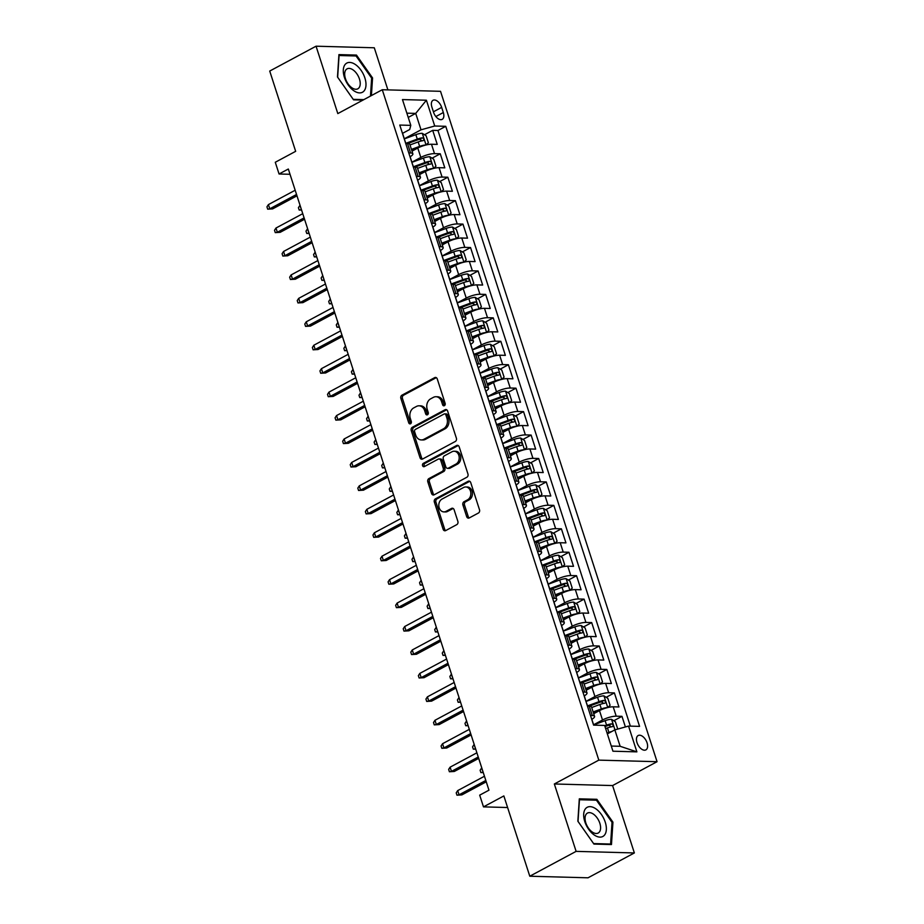 <?xml version="1.0" encoding="UTF-8"?>
<svg xmlns="http://www.w3.org/2000/svg" width="924" height="924" viewBox="0 0 924 924"><rect width="100%" height="100%" fill="white"/><g stroke="black" fill="none" stroke-linecap="round" stroke-linejoin="round"><path stroke-width="1.39" d="M444.398 405.682A1.744 1.374 -88.4 0 0 445.149 403.395L437.26 378.944A2.495 1.964 -88.4 0 0 434.696 377.627L401.952 395.183A2.495 1.964 -88.4 0 0 400.877 398.463L408.778 422.903A1.744 1.374 -88.4 0 0 411.319 421.54L410.302 418.376A8.004 6.283 -88.4 0 1 413.744 407.888L416.47 406.433A8.004 6.283 -88.4 0 1 419.069 405.798A8.004 6.283 -88.4 0 1 424.67 410.672L425.687 413.837A1.744 1.374 -88.4 0 0 428.239 412.474L427.211 409.309A8.004 6.283 -88.4 0 1 430.653 398.822L433.391 397.355A8.004 6.283 -88.4 0 1 435.978 396.719A8.004 6.283 -88.4 0 1 441.58 401.594L442.608 404.758A1.744 1.374 -88.4 0 0 444.398 405.682M647.066 742.838A8.154 4.597 61.8 0 0 638.184 735.527A8.154 4.597 61.8 0 0 636.994 742.573A8.154 4.597 61.8 0 0 645.888 749.884A8.154 4.597 61.8 0 0 647.066 742.838M466.678 516.632A2.495 1.964 -88.4 0 0 469.242 517.948L478.424 513.028A2.495 1.964 -88.4 0 0 479.498 509.748L470.732 482.605A2.495 1.964 -88.4 0 0 468.168 481.277L435.435 498.833A2.495 1.964 -88.4 0 0 434.361 502.113L443.127 529.267A2.495 1.964 -88.4 0 0 445.691 530.584L456.779 524.636A2.495 1.964 -88.4 0 0 457.865 521.355L454.111 509.736A2.495 1.964 -88.4 0 0 451.547 508.419L446.049 511.365A6.687 5.255 -88.4 0 1 443.878 511.896A6.687 5.255 -88.4 0 1 438.877 506.479A6.687 5.255 -88.4 0 1 442.065 499.052L463.617 487.491A6.687 5.255 -88.4 0 1 465.788 486.971A6.687 5.255 -88.4 0 1 470.778 492.388A6.687 5.255 -88.4 0 1 467.59 499.803L463.998 501.732A2.495 1.964 -88.4 0 0 462.924 505.012L466.678 516.632L468.26 516.666A2.495 1.964 -88.4 0 0 469.23 517.96M387.895 89.882L374.289 47.782L316.054 46.2L269.727 71.056L295.657 151.328L275.283 162.266L279.06 173.989L288.323 169.023L488.958 790.182L479.695 795.148L483.483 806.871L507.599 807.53M576.114 851.374L634.361 852.944L612.589 785.562L554.342 783.979L576.114 851.374L529.787 876.218L503.857 795.934L483.483 806.871M554.342 783.979L598.821 760.129L382.282 89.732L440.529 91.314L657.056 761.699L598.821 760.129M316.054 46.2L337.814 113.594L382.282 89.732M455.313 441.476A2.495 1.964 -88.4 0 0 456.387 438.195L447.62 411.041A2.495 1.964 -88.4 0 0 445.056 409.725L412.323 427.281A2.495 1.964 -88.4 0 0 411.249 430.561L420.016 457.703A2.495 1.964 -88.4 0 0 422.58 459.032L455.313 441.476M459.182 446.823L467.948 473.966A2.495 1.964 -88.4 0 1 466.874 477.246L434.13 494.814A2.495 1.964 -88.4 0 1 431.577 493.485L427.824 481.866A2.495 1.964 -88.4 0 1 428.898 478.586L442.169 471.471A2.495 1.964 -88.4 0 0 443.243 468.191L440.76 460.487A2.495 1.964 -88.4 0 0 438.195 459.159L424.37 466.574A1.744 1.374 -88.4 0 1 423.331 463.351L456.618 445.495A2.495 1.964 -88.4 0 1 459.182 446.823M634.361 852.944L588.034 877.8L529.787 876.218M625.398 726.957L621.967 716.343L613.779 720.743M593.497 724.832L602.517 719.992A10.187 2.587 -17.9 0 1 616.216 716.192L613.189 706.814L618.941 706.964L614.391 692.908L606.202 697.297M589.639 706.179L590.621 705.659M585.932 701.385L594.941 696.557A10.187 2.587 -17.9 0 1 608.65 692.746L605.624 683.367L611.365 683.529L606.825 669.461L598.636 673.862M582.074 682.744L583.044 682.224M578.355 677.95L587.375 673.111A10.187 2.587 -17.9 0 1 601.074 669.311L598.047 659.932L603.799 660.082L599.249 646.026L591.06 650.415M574.497 659.297L575.479 658.777M570.789 654.504L579.798 649.676A10.187 2.587 -17.9 0 1 593.508 645.864L590.482 636.486L596.223 636.648L591.683 622.58L583.494 626.98M566.932 635.862L567.902 635.342M563.213 631.069L572.233 626.229A10.187 2.587 -17.9 0 1 585.932 622.429L582.905 613.051L588.657 613.201L584.107 599.145L575.918 603.534M559.355 612.416L560.337 611.896M555.647 607.622L564.656 602.794A10.187 2.587 -17.9 0 1 578.366 598.983L575.34 589.616L581.081 589.766L576.541 575.698L568.352 580.099M551.79 588.981L552.76 588.461M548.071 584.187L557.091 579.348A10.187 2.587 -17.9 0 1 570.789 575.548L567.763 566.169L573.515 566.331L568.965 552.263L560.776 556.652M544.213 565.546L545.195 565.014M540.505 560.741L549.514 555.913A10.187 2.587 -17.9 0 1 563.224 552.102L560.198 542.735L565.938 542.885L561.399 528.817L553.21 533.217M536.648 542.099L537.618 541.579M532.929 537.306L541.949 532.467A10.187 2.587 -17.9 0 1 555.647 528.667L552.621 519.288L558.373 519.45L553.822 505.382L545.634 509.782M529.071 518.664L530.053 518.133M525.363 513.871L534.372 509.032A10.187 2.587 -17.9 0 1 548.082 505.232L545.056 495.853L550.796 496.003L546.257 481.947L538.068 486.336M521.506 495.218L522.476 494.698M517.787 490.425L526.807 485.597A10.187 2.587 -17.9 0 1 540.505 481.785L537.479 472.407L543.231 472.568L538.68 458.5L530.491 462.901M513.929 471.783L514.911 471.263M510.221 466.99L519.23 462.15A10.187 2.587 -17.9 0 1 532.94 458.35L529.914 448.972L535.654 449.122L531.115 435.065L522.926 439.454M506.364 448.336L507.334 447.817M502.644 443.543L511.665 438.715A10.187 2.587 -17.9 0 1 525.375 434.904L522.337 425.525L528.089 425.687L523.538 411.619L515.349 416.019M498.787 424.901L499.769 424.382M495.079 420.108L504.088 415.269A10.187 2.587 -17.9 0 1 517.798 411.469L514.772 402.09L520.512 402.24L515.973 388.184L507.784 392.573M491.222 401.455L492.192 400.935M487.502 396.662L496.523 391.834A10.187 2.587 -17.9 0 1 510.233 388.022L507.195 378.644L512.947 378.805L508.396 364.737L500.207 369.138M483.645 378.02L484.626 377.5M479.937 373.227L488.946 368.387A10.187 2.587 -17.9 0 1 502.656 364.587L499.63 355.209L505.37 355.359L500.831 341.303L492.642 345.692M476.079 354.573L477.05 354.054M472.36 349.78L481.381 344.952A10.187 2.587 -17.9 0 1 495.091 341.141L492.053 331.774L497.805 331.924L493.254 317.856L485.065 322.257M468.503 331.139L469.484 330.619M464.795 326.345L473.804 321.506A10.187 2.587 -17.9 0 1 487.514 317.706L484.488 308.327L490.228 308.489L485.689 294.421L477.5 298.81M460.937 307.704L461.908 307.172M457.218 302.899L466.239 298.071A10.187 2.587 -17.9 0 1 479.949 294.259L476.911 284.892L482.663 285.042L478.112 270.975L469.923 275.375M453.372 284.257L454.342 283.737M449.653 279.464L458.662 274.624A10.187 2.587 -17.9 0 1 472.372 270.824L469.346 261.446L475.086 261.608L470.547 247.54L462.358 251.929M445.795 260.822L446.766 260.291M442.076 256.029L451.097 251.189A10.187 2.587 -17.9 0 1 464.807 247.378L461.769 238.011L467.521 238.161L462.97 224.105L454.781 228.494M438.23 237.376L439.2 236.856M434.511 232.582L443.52 227.754A10.187 2.587 -17.9 0 1 457.23 223.943L454.204 214.564L459.944 214.726L455.405 200.658L447.216 205.059M430.653 213.941L431.623 213.421M426.934 209.147L435.955 204.308A10.187 2.587 -17.9 0 1 449.665 200.508L446.627 191.129L452.379 191.28L447.84 177.223L439.639 181.612M423.088 190.494L424.058 189.974M419.369 185.701L428.378 180.873A10.187 2.587 -17.9 0 1 442.088 177.062L439.062 167.683L444.802 167.845L440.263 153.777L434.523 153.627A10.187 2.587 162.1 0 0 420.813 157.427L411.804 162.266M415.511 167.059L416.481 166.539M432.074 158.177L440.263 153.777M613.189 706.814A10.187 2.587 162.1 0 0 599.48 710.614L593.716 713.709M605.624 683.367A10.187 2.587 162.1 0 0 591.914 687.179L586.139 690.274M598.047 659.932A10.187 2.587 162.1 0 0 584.338 663.732L578.574 666.839M590.482 636.486A10.187 2.587 162.1 0 0 576.772 640.297L570.997 643.393M582.905 613.051A10.187 2.587 162.1 0 0 569.196 616.851L563.432 619.958M575.34 589.616A10.187 2.587 162.1 0 0 561.63 593.416L555.855 596.511M567.763 566.169A10.187 2.587 162.1 0 0 554.053 569.981L548.29 573.076M560.198 542.735A10.187 2.587 162.1 0 0 546.488 546.534L540.713 549.63M552.621 519.288A10.187 2.587 162.1 0 0 538.911 523.1L533.148 526.195M545.056 495.853A10.187 2.587 162.1 0 0 531.346 499.653L525.571 502.748M537.479 472.407A10.187 2.587 162.1 0 0 523.769 476.218L518.006 479.313M529.914 448.972A10.187 2.587 162.1 0 0 516.204 452.772L510.429 455.867M522.337 425.525A10.187 2.587 162.1 0 0 508.627 429.337L502.864 432.432M514.772 402.09A10.187 2.587 162.1 0 0 501.062 405.89L495.287 408.986M507.195 378.644A10.187 2.587 162.1 0 0 493.485 382.455L487.722 385.551M499.63 355.209A10.187 2.587 162.1 0 0 485.92 359.009L480.145 362.116M492.053 331.774A10.187 2.587 162.1 0 0 478.343 335.574L472.58 338.669M484.488 308.327A10.187 2.587 162.1 0 0 470.778 312.139L465.003 315.234M476.911 284.892A10.187 2.587 162.1 0 0 463.201 288.692L457.438 291.788M469.346 261.446A10.187 2.587 162.1 0 0 455.636 265.257L449.861 268.353M461.769 238.011A10.187 2.587 162.1 0 0 448.059 241.811L442.296 244.906M454.204 214.564A10.187 2.587 162.1 0 0 440.494 218.376L434.719 221.471M446.627 191.129A10.187 2.587 162.1 0 0 432.917 194.929L427.154 198.025M439.062 167.683A10.187 2.587 162.1 0 0 425.352 171.494L419.577 174.59M431.901 107.115L433.564 112.266A7.889 4.458 61.8 0 0 442.18 119.358A7.889 4.458 61.8 0 0 443.324 112.532L441.66 107.38A7.889 4.458 61.8 0 0 433.044 100.289A7.889 4.458 61.8 0 0 431.901 107.115M611.284 746.049L620.143 746.292L614.841 729.879L628.551 726.079L639.57 726.38L445.749 126.311L434.73 126.01L421.021 129.81L404.227 138.819M628.551 726.079L636.879 751.859L612.947 751.212L604.619 725.432L593.601 725.132L399.78 125.063L410.799 125.364L402.471 99.573L426.403 100.219L434.73 126.01M630.353 726.125L437.964 130.48L432.698 130.342L437.237 144.398L431.485 144.248A10.187 2.587 162.1 0 0 417.775 148.048L412.012 151.143M409.933 156.491A6.745 1.709 -17.9 0 1 410.117 156.733A10.187 2.587 162.1 0 0 412.866 153.823A10.187 2.587 162.1 0 0 410.591 152.98L408.778 152.922M412.866 153.823L409.84 144.444A10.187 2.587 162.1 0 0 407.565 143.601L405.752 143.555M590.482 715.488L592.296 715.534A10.187 2.587 -17.9 0 1 594.571 716.389A10.187 2.587 -17.9 0 1 591.822 719.322M594.571 716.389L591.545 707.01A10.187 2.587 162.1 0 0 589.269 706.167L587.456 706.109M582.917 692.053L584.719 692.099A10.187 2.587 -17.9 0 1 587.006 692.942A10.187 2.587 -17.9 0 1 584.257 695.888M587.006 692.942L583.98 683.564A10.187 2.587 162.1 0 0 581.693 682.721L579.891 682.674M575.34 668.606L577.154 668.664A10.187 2.587 -17.9 0 1 579.429 669.507A10.187 2.587 -17.9 0 1 576.68 672.441A6.745 1.709 -17.9 0 0 576.495 672.175M579.429 669.507L576.403 660.129A10.187 2.587 162.1 0 0 574.127 659.286L572.314 659.239M567.775 645.171L569.577 645.218A10.187 2.587 -17.9 0 1 571.864 646.061A10.187 2.587 -17.9 0 1 569.115 649.006A6.745 1.709 -17.9 0 0 568.918 648.729M571.864 646.061L568.837 636.694A10.187 2.587 162.1 0 0 566.551 635.839L564.749 635.793M560.198 621.725L562.011 621.783A10.187 2.587 -17.9 0 1 564.287 622.626A10.187 2.587 -17.9 0 1 561.538 625.56M564.287 622.626L561.261 613.247A10.187 2.587 162.1 0 0 558.985 612.404L557.172 612.358M552.633 598.29L554.435 598.336A10.187 2.587 -17.9 0 1 556.722 599.179A10.187 2.587 -17.9 0 1 553.973 602.125M556.722 599.179L553.695 589.812A10.187 2.587 162.1 0 0 551.409 588.958L549.607 588.911M545.056 574.855L546.869 574.901A10.187 2.587 -17.9 0 1 549.145 575.744A10.187 2.587 -17.9 0 1 546.396 578.678A6.745 1.709 -17.9 0 0 546.211 578.412M549.145 575.744L546.119 566.366A10.187 2.587 162.1 0 0 543.843 565.523L542.03 565.476M537.491 551.409L539.293 551.455A10.187 2.587 -17.9 0 1 541.579 552.298A10.187 2.587 -17.9 0 1 538.831 555.243M541.579 552.298L538.553 542.931A10.187 2.587 162.1 0 0 536.267 542.088L534.465 542.03M529.914 527.974L531.727 528.02A10.187 2.587 -17.9 0 1 534.003 528.863A10.187 2.587 -17.9 0 1 531.254 531.808M534.003 528.863L530.977 519.484A10.187 2.587 162.1 0 0 528.701 518.641L526.888 518.595M522.349 504.527L524.151 504.573A10.187 2.587 -17.9 0 1 526.437 505.428A10.187 2.587 -17.9 0 1 523.689 508.362M526.437 505.428L523.411 496.049A10.187 2.587 162.1 0 0 521.124 495.206L519.323 495.149M514.772 481.092L516.585 481.138A10.187 2.587 -17.9 0 1 518.861 481.982A10.187 2.587 -17.9 0 1 516.112 484.927M518.861 481.982L515.835 472.603A10.187 2.587 162.1 0 0 513.559 471.76L511.746 471.714M507.207 457.646L509.009 457.692A10.187 2.587 -17.9 0 1 511.295 458.547A10.187 2.587 -17.9 0 1 508.547 461.48A6.745 1.709 -17.9 0 0 508.35 461.215M511.295 458.547L508.269 449.168A10.187 2.587 162.1 0 0 505.982 448.325L504.181 448.267M499.63 434.211L501.443 434.257A10.187 2.587 -17.9 0 1 503.719 435.1A10.187 2.587 -17.9 0 1 500.97 438.045A6.745 1.709 -17.9 0 0 500.785 437.768M503.719 435.1L500.692 425.721A10.187 2.587 162.1 0 0 498.417 424.878L496.604 424.832M492.065 410.764L493.866 410.822A10.187 2.587 -17.9 0 1 496.153 411.665A10.187 2.587 -17.9 0 1 493.404 414.599A6.745 1.709 -17.9 0 0 493.208 414.333M496.153 411.665L493.127 402.287A10.187 2.587 162.1 0 0 490.84 401.443L489.039 401.397M484.488 387.329L486.301 387.375A10.187 2.587 -17.9 0 1 488.577 388.219A10.187 2.587 -17.9 0 1 485.828 391.164A6.745 1.709 -17.9 0 0 485.643 390.887M488.577 388.219L485.55 378.852A10.187 2.587 162.1 0 0 483.275 377.997L481.462 377.951M476.923 363.883L478.724 363.941A10.187 2.587 -17.9 0 1 481.011 364.784A10.187 2.587 -17.9 0 1 478.262 367.717M481.011 364.784L477.985 355.405A10.187 2.587 162.1 0 0 475.698 354.562L473.897 354.516M469.346 340.448L471.159 340.494A10.187 2.587 -17.9 0 1 473.434 341.337A10.187 2.587 -17.9 0 1 470.686 344.282M473.434 341.337L470.408 331.97A10.187 2.587 162.1 0 0 468.133 331.115L466.32 331.069M461.781 317.001L463.582 317.059A10.187 2.587 -17.9 0 1 465.869 317.902A10.187 2.587 -17.9 0 1 463.12 320.836M465.869 317.902L462.843 308.524A10.187 2.587 162.1 0 0 460.556 307.68L458.754 307.634M454.204 293.566L456.017 293.613A10.187 2.587 -17.9 0 1 458.292 294.456A10.187 2.587 -17.9 0 1 455.544 297.401M458.292 294.456L455.266 285.089A10.187 2.587 162.1 0 0 452.991 284.234L451.178 284.188M446.639 270.131L448.44 270.178A10.187 2.587 -17.9 0 1 450.727 271.021A10.187 2.587 -17.9 0 1 447.978 273.966M450.727 271.021L447.701 261.642A10.187 2.587 162.1 0 0 445.414 260.799L443.612 260.753M439.062 246.685L440.875 246.731A10.187 2.587 -17.9 0 1 443.15 247.586A10.187 2.587 -17.9 0 1 440.401 250.52A6.745 1.709 -17.9 0 0 440.217 250.242M443.15 247.586L440.124 238.207A10.187 2.587 162.1 0 0 437.849 237.364L436.036 237.306M431.496 223.25L433.298 223.296A10.187 2.587 -17.9 0 1 435.585 224.139A10.187 2.587 -17.9 0 1 432.836 227.085A6.745 1.709 -17.9 0 0 432.64 226.807M435.585 224.139L432.559 214.761A10.187 2.587 162.1 0 0 430.272 213.918L428.47 213.871M423.92 199.803L425.733 199.85A10.187 2.587 -17.9 0 1 428.008 200.704A10.187 2.587 -17.9 0 1 425.259 203.638A6.745 1.709 -17.9 0 0 425.075 203.372M428.008 200.704L424.982 191.326A10.187 2.587 162.1 0 0 422.707 190.483L420.894 190.425M416.354 176.368L418.156 176.415A10.187 2.587 -17.9 0 1 420.443 177.258A10.187 2.587 -17.9 0 1 417.694 180.203A6.745 1.709 -17.9 0 0 417.498 179.926M420.443 177.258L417.417 167.879A10.187 2.587 162.1 0 0 415.13 167.036L413.328 166.99M442.088 177.062L447.84 177.223M449.665 200.508L455.405 200.658M457.23 223.943L462.97 224.105M464.807 247.378L470.547 247.54M472.372 270.824L478.112 270.975M479.949 294.259L485.689 294.421M487.514 317.706L493.254 317.856M495.091 341.141L500.831 341.303M502.656 364.587L508.396 364.737M510.233 388.022L515.973 388.184M517.798 411.469L523.538 411.619M525.375 434.904L531.115 435.065M532.94 458.35L538.68 458.5M540.505 481.785L546.257 481.947M548.082 505.232L553.822 505.382M555.647 528.667L561.399 528.817M563.224 552.102L568.965 552.263M570.789 575.548L576.541 575.698M578.366 598.983L584.107 599.145M585.932 622.429L591.683 622.58M593.508 645.864L599.249 646.026M601.074 669.311L606.825 669.461M608.65 692.746L614.391 692.908M616.216 716.192L621.967 716.343M614.841 729.879L607.588 733.771M421.021 129.81L415.719 113.409L406.86 113.167M408.235 117.417L415.719 113.409L426.403 100.219M402.552 133.333L409.69 129.51L410.799 125.364M612.589 785.562L657.056 761.699M279.06 173.989L290.032 174.29M407.946 143.613L408.916 143.093M424.497 134.731L432.698 130.342M437.964 130.48L445.749 126.311M636.879 751.859L620.143 746.292M371.402 95.576L372.557 77.939L356.479 55.082L338.935 54.608L337.479 76.981L353.546 99.838L362.97 100.104M611.469 844.548L612.935 822.164L596.858 799.306L579.313 798.833L577.858 821.217L593.924 844.074L611.469 844.548M354.874 55.937L356.479 55.082M371.621 78.436L372.557 77.939M595.252 800.172L596.858 799.306M612 822.66L612.935 822.164M444.629 405.532A1.744 1.374 -88.4 0 1 444.178 404.804L443.162 401.64A8.004 6.283 -88.4 0 0 437.549 396.766L435.978 396.719M419.069 405.798L420.639 405.844A8.004 6.283 -88.4 0 1 426.241 410.718L427.269 413.871A1.744 1.374 -88.4 0 0 427.708 414.61M436.29 377.65A2.495 1.964 -88.4 0 0 436.267 377.662L403.534 395.229A2.495 1.964 -88.4 0 0 402.46 398.51L410.348 422.949A1.744 1.374 -88.4 0 0 410.799 423.677M445.056 409.725L446.639 409.759A2.495 1.964 -88.4 0 0 446.639 409.759L413.894 427.327A2.495 1.964 -88.4 0 0 412.82 430.596L421.587 457.75A2.495 1.964 -88.4 0 0 422.557 459.043M445.888 414.945A1.744 1.374 -88.4 0 0 444.098 414.01L415.361 429.429A1.744 1.374 -88.4 0 0 414.61 431.727L415.684 435.054A8.004 6.283 -88.4 0 0 421.298 439.928A8.004 6.283 -88.4 0 0 423.885 439.304L443.532 428.759A8.004 6.283 -88.4 0 0 446.973 418.272L445.888 414.945L447.47 414.98A1.744 1.374 -88.4 0 0 446.246 413.917L444.663 413.871M421.298 439.928L422.869 439.974A8.004 6.283 -88.4 0 0 425.456 439.339L423.885 439.304M447.47 414.98L448.544 418.318A8.004 6.283 -88.4 0 1 445.102 428.805L425.456 439.339M439.004 458.962L440.586 458.997A2.495 1.964 -88.4 0 1 442.33 460.522L444.825 468.237A2.495 1.964 -88.4 0 1 443.751 471.506L430.469 478.632A2.495 1.964 -88.4 0 0 429.394 481.912L433.148 493.532A2.495 1.964 -88.4 0 0 434.118 494.825M456.618 445.495L458.188 445.541A2.495 1.964 -88.4 0 0 458.188 445.541L424.913 463.398A1.744 1.374 -88.4 0 0 424.624 466.435M455.948 464.079A6.687 5.255 -88.4 0 0 459.136 456.664A6.687 5.255 -88.4 0 0 454.146 451.235A6.687 5.255 -88.4 0 0 451.975 451.767L444.375 455.844A2.495 1.964 -88.4 0 0 443.301 459.113L445.795 466.828A2.495 1.964 -88.4 0 0 448.359 468.145L455.948 464.079L457.519 464.114A6.687 5.255 -88.4 0 0 460.706 456.699A6.687 5.255 -88.4 0 0 455.717 451.282L454.146 451.235M447.539 468.353L449.122 468.387A2.495 1.964 -88.4 0 0 449.93 468.191L448.359 468.145M457.519 464.114L449.93 468.191M465.788 486.971L467.359 487.006A6.687 5.255 -88.4 0 1 472.36 492.434A6.687 5.255 -88.4 0 1 469.173 499.849L465.581 501.778A2.495 1.964 -88.4 0 0 464.506 505.047L468.26 516.666M443.878 511.896L445.449 511.942A6.687 5.255 -88.4 0 0 447.62 511.411L446.049 511.365M453.141 508.454A2.495 1.964 -88.4 0 0 453.118 508.454L447.62 511.411M468.168 481.277L469.75 481.312A2.495 1.964 -88.4 0 0 469.75 481.312L437.006 498.879A2.495 1.964 -88.4 0 0 435.932 502.159L444.698 529.302A2.495 1.964 -88.4 0 0 445.668 530.595M425.987 145.022L428.378 142.77L426.103 135.736L422.199 133.31A6.745 1.709 162.1 0 0 415.846 134.661L404.262 138.923M425.883 145.022A6.745 1.709 162.1 0 0 419.635 146.373L411.446 149.388M418.376 147.748L411.7 150.196M410.002 144.941L418.191 141.926A6.745 1.709 -17.9 0 1 423.134 140.656C424.359 139.593 424.047 138.658 422.233 137.849A6.745 1.709 162.1 0 0 417.29 139.108L405.786 143.335M410.591 152.98L407.565 143.601L418.029 139.743A3.442 0.866 -17.9 0 1 419.565 139.281L421.379 140.344M301.559 210.002L299.18 210.037L298.417 207.692L299.896 205.451L301.432 209.575M299.18 210.037L301.455 209.667M402.356 133.044A6.745 1.709 -17.9 0 1 402.541 133.287L403.984 137.745A6.745 1.709 162.1 0 0 403.8 137.503M404.712 140.309A6.745 1.709 -17.9 0 1 404.885 140.552L405.855 143.555M296.546 194.456L269.773 208.812L272.615 208.893L267.694 209.182L269.773 208.812L268.41 204.597L295.183 190.24M272.615 208.893L296.985 195.819M267.694 209.182L266.944 206.837L268.41 204.597M364.876 77.939A16.551 9.332 61.8 0 0 349.722 62.428A16.551 9.332 61.8 0 0 344.409 77.385A16.551 9.332 61.8 0 0 359.563 92.897A16.551 9.332 61.8 0 0 364.876 77.939M359.459 79.025A11.331 6.387 61.8 0 0 347.089 68.85A11.331 6.387 61.8 0 0 345.449 78.644A11.331 6.387 61.8 0 0 357.807 88.82A11.331 6.387 61.8 0 0 359.459 79.025M363.837 99.63L353.222 99.342L337.653 77.2L339.073 55.509L356.063 55.971L371.644 78.124L370.466 96.073M595.876 808.835A16.551 9.332 61.8 0 0 583.702 814.032A16.551 9.332 61.8 0 0 594.167 834.938A16.551 9.332 61.8 0 0 606.34 829.74A16.551 9.332 61.8 0 0 595.876 808.835M593.416 814.125A11.331 6.387 61.8 0 0 587.468 813.074A11.331 6.387 61.8 0 0 585.504 821.771A11.331 6.387 61.8 0 0 592.249 832.004A11.331 6.387 61.8 0 0 598.186 833.044A11.331 6.387 61.8 0 0 600.15 824.358A11.331 6.387 61.8 0 0 593.416 814.125M610.602 844.039L593.601 843.577L578.031 821.424L579.452 799.745L596.442 800.196L612.023 822.348L610.602 844.039L609.736 844.501M433.552 168.468L435.955 166.205L433.679 159.171L429.776 156.745A6.745 1.709 162.1 0 0 423.423 158.096L411.827 162.358M433.448 168.468A6.745 1.709 162.1 0 0 427.2 169.82L419.011 172.834M425.941 171.183L419.277 173.643M417.579 168.376L425.768 165.361A6.745 1.709 -17.9 0 1 430.711 164.102C431.924 163.04 431.623 162.093 429.799 161.284A6.745 1.709 162.1 0 0 424.855 162.555L413.363 166.782M418.156 176.415L415.13 167.036L425.606 163.178A3.442 0.866 -17.9 0 1 427.131 162.716L428.955 163.791M309.136 233.437L306.756 233.472L305.994 231.139L307.473 228.886L308.997 233.021M306.756 233.472L309.032 233.114M441.129 191.903L443.52 189.651L441.245 182.617L437.341 180.18A6.745 1.709 162.1 0 0 430.988 181.531L419.404 185.805M441.025 191.903A6.745 1.709 162.1 0 0 434.777 193.255L426.588 196.269M433.518 194.629L426.842 197.078M425.144 191.822L433.333 188.808A6.745 1.709 -17.9 0 1 438.276 187.537C439.501 186.475 439.189 185.539 437.375 184.731A6.745 1.709 162.1 0 0 432.432 185.99L420.928 190.217M422.684 190.483L433.171 186.625A3.442 0.866 -17.9 0 1 434.707 186.163L436.521 187.226M316.701 256.884L314.322 256.918L313.559 254.574L315.038 252.321L316.574 256.456M314.322 256.918L316.597 256.549M448.694 215.35L451.097 213.086L448.821 206.052L444.918 203.627A6.745 1.709 162.1 0 0 438.565 204.978L426.969 209.24M448.59 215.35A6.745 1.709 162.1 0 0 442.342 216.701L434.153 219.716M441.083 218.064L434.419 220.524M432.721 215.257L440.91 212.243A6.745 1.709 -17.9 0 1 445.853 210.984C447.066 209.921 446.766 208.974 444.941 208.166A6.745 1.709 162.1 0 0 439.997 209.436L428.505 213.663M430.261 213.918L440.748 210.06A3.442 0.866 -17.9 0 1 442.273 209.598L444.098 210.672M324.278 280.318L321.899 280.353L321.136 278.008L322.615 275.768L324.139 279.903M321.899 280.353L324.174 279.995M456.271 238.785L458.662 236.521L456.387 229.498L452.483 227.061A6.745 1.709 162.1 0 0 446.13 228.413L434.546 232.686M456.167 238.785A6.745 1.709 162.1 0 0 449.919 240.136L441.73 243.151M448.66 241.511L441.984 243.959M440.286 238.692L448.475 235.689A6.745 1.709 -17.9 0 1 453.418 234.419C454.643 233.356 454.331 232.421 452.517 231.612A6.745 1.709 162.1 0 0 447.574 232.871L436.07 237.098M437.826 237.364L448.313 233.506A3.442 0.866 -17.9 0 1 449.849 233.044L451.663 234.107M331.843 303.753L329.464 303.8L328.701 301.455L330.18 299.203L331.716 303.338M329.464 303.8L331.739 303.43M412.277 163.756A6.745 1.709 -17.9 0 1 412.462 163.998L413.432 166.99M304.112 217.891L277.35 232.247L280.18 232.328L275.271 232.629L277.35 232.247L275.987 228.032L302.749 213.675M280.18 232.328L304.55 219.254M275.271 232.629L274.509 230.284L275.987 228.032M419.854 187.191A6.745 1.709 -17.9 0 1 420.027 187.433L420.998 190.436M311.688 241.337L284.915 255.694L287.757 255.775L282.836 256.063L284.915 255.694L283.553 251.478L310.325 237.11M287.757 255.775L312.127 242.7M282.836 256.063L282.086 253.719L283.553 251.478M427.419 210.637A6.745 1.709 -17.9 0 1 427.604 210.88L428.574 213.871M319.254 264.772L292.492 279.129L295.322 279.21L290.413 279.51L292.492 279.129L291.129 274.913L317.891 260.556M295.322 279.21L319.692 266.135M290.413 279.51L289.651 277.165L291.129 274.913M434.996 234.072A6.745 1.709 -17.9 0 1 435.169 234.315L436.14 237.318M326.83 288.219L300.057 302.575L302.899 302.645L297.978 302.945L300.057 302.575L298.695 298.36L325.467 283.991M302.899 302.645L327.269 289.57M297.978 302.945L297.228 300.6L298.695 298.36M463.836 262.231L466.239 259.967L463.964 252.933L460.06 250.508A6.745 1.709 162.1 0 0 453.707 251.859L442.111 256.121M463.733 262.22A6.745 1.709 162.1 0 0 457.484 263.583L449.295 266.597M456.225 264.945L449.561 267.406M447.863 262.139L456.052 259.124A6.745 1.709 -17.9 0 1 460.995 257.865C462.208 256.791 461.908 255.856 460.083 255.047A6.745 1.709 162.1 0 0 455.139 256.306L443.647 260.545M448.44 270.178L445.414 260.799L455.89 256.941A3.442 0.866 -17.9 0 1 457.415 256.479L459.24 257.553M339.42 327.2L337.041 327.235L336.278 324.89L337.757 322.649L339.281 326.773M337.041 327.235L339.316 326.877M442.561 257.519A6.745 1.709 -17.9 0 1 442.746 257.761L443.705 260.753M334.396 311.654L307.634 326.01L310.464 326.091L305.555 326.38L307.634 326.01L306.271 321.795L333.033 307.438M310.464 326.091L334.834 313.017M305.555 326.38L304.793 324.047L306.271 321.795M471.413 285.666L473.804 283.402L471.529 276.38L467.625 273.943A6.745 1.709 162.1 0 0 461.272 275.294L449.688 279.556M471.309 285.666A6.745 1.709 162.1 0 0 465.061 287.017L456.872 290.032M463.802 288.392L457.126 290.841M455.428 285.574L463.617 282.559A6.745 1.709 -17.9 0 1 468.56 281.3C469.785 280.238 469.473 279.302 467.659 278.494A6.745 1.709 162.1 0 0 462.716 279.753L451.212 283.98M456.017 293.613L452.991 284.234L463.455 280.376A3.442 0.866 -17.9 0 1 464.991 279.926L466.805 280.988M346.985 350.635L344.606 350.681L343.844 348.336L345.322 346.084L346.858 350.219M344.606 350.681L346.881 350.312M447.782 273.689A6.745 1.709 -17.9 0 1 447.967 273.931L449.411 278.39A6.745 1.709 162.1 0 0 449.226 278.147M450.138 280.954A6.745 1.709 -17.9 0 1 450.311 281.196L451.282 284.188M341.972 335.1L315.2 349.457L318.041 349.526L313.121 349.826L315.2 349.457L313.837 345.229L340.609 330.873M318.041 349.526L342.411 336.452M313.121 349.826L312.37 347.482L313.837 345.229M478.978 309.101L481.381 306.849L479.106 299.815L475.202 297.389A6.745 1.709 162.1 0 0 468.849 298.741L457.253 303.003M478.875 309.101A6.745 1.709 162.1 0 0 472.626 310.452L464.437 313.467M471.367 311.827L464.703 314.276M462.993 309.02L471.194 306.006A6.745 1.709 -17.9 0 1 476.137 304.747C477.35 303.673 477.05 302.737 475.225 301.929A6.745 1.709 162.1 0 0 470.281 303.188L458.789 307.426M463.582 317.059L460.556 307.68L471.032 303.823A3.442 0.866 -17.9 0 1 472.557 303.361L474.382 304.423M354.562 374.081L352.171 374.116L351.42 371.771L352.899 369.531L354.423 373.654M352.171 374.116L354.458 373.758M455.359 297.124A6.745 1.709 -17.9 0 1 455.544 297.378L456.976 301.825A6.745 1.709 162.1 0 0 456.803 301.582M457.703 304.389A6.745 1.709 -17.9 0 1 457.888 304.643L458.847 307.634M349.538 358.535L322.776 372.892L325.606 372.973L320.697 373.261L322.776 372.892L321.413 368.676L348.175 354.319M325.606 372.973L349.977 359.898M320.697 373.261L319.935 370.917L321.413 368.676M486.555 332.548L488.946 330.284L486.671 323.25L482.767 320.824A6.745 1.709 162.1 0 0 476.414 322.176L464.83 326.438M486.451 332.548A6.745 1.709 162.1 0 0 480.203 333.899L472.014 336.913M478.944 335.262L472.268 337.722M470.57 332.455L478.759 329.441A6.745 1.709 -17.9 0 1 483.702 328.182C484.927 327.119 484.615 326.184 482.802 325.375A6.745 1.709 162.1 0 0 477.858 326.634L466.354 330.861M471.159 340.494L468.133 331.115L478.597 327.258A3.442 0.866 -17.9 0 1 480.133 326.796L481.947 327.87M362.127 397.516L359.748 397.563L358.986 395.218L360.464 392.966L362 397.101M359.748 397.563L362.023 397.193M462.924 320.57A6.745 1.709 -17.9 0 1 463.109 320.813L464.553 325.271A6.745 1.709 162.1 0 0 464.368 325.017M465.28 327.835A6.745 1.709 -17.9 0 1 465.453 328.078L466.424 331.069M357.114 381.97L330.342 396.338L333.183 396.408L328.263 396.708L330.342 396.338L328.979 392.111L355.752 377.754M333.183 396.408L357.553 383.333M328.263 396.708L327.512 394.363L328.979 392.111M494.121 355.983L496.523 353.73L494.248 346.696L490.344 344.271A6.745 1.709 162.1 0 0 483.991 345.622L472.395 349.884M494.017 355.983A6.745 1.709 162.1 0 0 487.768 357.334L479.579 360.348M486.509 358.708L479.845 361.157M478.135 355.902L486.336 352.887A6.745 1.709 -17.9 0 1 491.279 351.628C492.492 350.554 492.192 349.618 490.367 348.81A6.745 1.709 162.1 0 0 485.423 350.069L473.931 354.308M478.724 363.941L475.698 354.562L486.174 350.704A3.442 0.866 -17.9 0 1 487.699 350.242L489.524 351.305M369.704 420.963L367.313 420.998L366.562 418.653L368.041 416.412L369.565 420.536M367.313 420.998L369.6 420.628M470.501 344.005A6.745 1.709 -17.9 0 1 470.686 344.248L472.118 348.706A6.745 1.709 162.1 0 0 471.933 348.464M472.845 351.27A6.745 1.709 -17.9 0 1 473.03 351.524L473.989 354.516M364.68 405.417L337.918 419.773L340.748 419.854L335.839 420.143L337.918 419.773L336.555 415.557L363.317 401.201M340.748 419.854L365.119 406.779M335.839 420.143L335.077 417.798L336.555 415.557M501.697 379.429L504.088 377.165L501.813 370.131L497.909 367.706A6.745 1.709 162.1 0 0 491.556 369.057L479.972 373.319M501.593 379.429A6.745 1.709 162.1 0 0 495.345 380.78L487.156 383.795M494.086 382.143L487.41 384.603M485.712 379.337L493.901 376.322A6.745 1.709 -17.9 0 1 498.844 375.063C500.069 374.001 499.757 373.065 497.944 372.257A6.745 1.709 162.1 0 0 493 373.515L481.496 377.743M486.301 387.375L483.275 377.997L493.739 374.139A3.442 0.866 -17.9 0 1 495.276 373.677L497.089 374.751M377.269 444.398L374.89 444.444L374.128 442.099L375.606 439.847L377.142 443.982M374.89 444.444L377.165 444.074M478.066 367.452A6.745 1.709 -17.9 0 1 478.251 367.694L479.695 372.141A6.745 1.709 162.1 0 0 479.51 371.898M480.422 374.717A6.745 1.709 -17.9 0 1 480.596 374.959L481.566 377.951M372.257 428.852L345.484 443.22L348.325 443.289L343.405 443.589L345.484 443.22L344.121 438.992L370.894 424.636M348.325 443.289L372.695 430.214M343.405 443.589L342.654 441.245L344.121 438.992M509.263 402.864L511.665 400.612L509.39 393.578L505.486 391.152A6.745 1.709 162.1 0 0 499.133 392.504L487.537 396.766M509.159 402.864A6.745 1.709 162.1 0 0 502.91 404.215L494.721 407.23M501.651 405.59L494.987 408.038M493.277 402.783L501.478 399.769A6.745 1.709 -17.9 0 1 506.421 398.51C507.634 397.436 507.334 396.5 505.509 395.691A6.745 1.709 162.1 0 0 500.565 396.95L489.073 401.178M493.866 410.822L490.84 401.443L501.316 397.586A3.442 0.866 -17.9 0 1 502.841 397.124L504.666 398.186M384.846 467.844L382.455 467.879L381.704 465.534L383.183 463.294L384.707 467.417M382.455 467.879L384.742 467.509M487.988 398.152A6.745 1.709 -17.9 0 1 488.172 398.394L489.131 401.397M379.822 452.298L353.06 466.655L355.89 466.736L350.981 467.024L353.06 466.655L351.697 462.439L378.459 448.082M355.89 466.736L380.261 453.661M350.981 467.024L350.219 464.68L351.697 462.439M516.839 426.311L519.23 424.047L516.955 417.013L513.051 414.587A6.745 1.709 162.1 0 0 506.699 415.939L495.114 420.201M516.735 426.311A6.745 1.709 162.1 0 0 510.487 427.662L502.298 430.676M509.228 429.025L502.552 431.485M500.854 426.218L509.043 423.204A6.745 1.709 -17.9 0 1 513.987 421.945C515.211 420.882 514.899 419.935 513.086 419.126A6.745 1.709 162.1 0 0 508.142 420.397L496.638 424.624M498.394 424.878L508.881 421.021A3.442 0.866 -17.9 0 1 510.418 420.559L512.231 421.633M392.411 491.279L390.032 491.325L389.27 488.981L390.748 486.729L392.284 490.863M390.032 491.325L392.307 490.956M495.564 421.598A6.745 1.709 -17.9 0 1 495.738 421.841L496.708 424.832M387.399 475.733L360.626 490.09L363.467 490.17L358.547 490.471L360.626 490.09L359.263 485.874L386.036 471.517M363.467 490.17L387.837 477.096M358.547 490.471L357.796 488.126L359.263 485.874M524.405 449.745L526.807 447.493L524.532 440.459L520.628 438.022A6.745 1.709 162.1 0 0 514.275 439.374L502.679 443.647M524.301 449.745A6.745 1.709 162.1 0 0 518.052 451.097L509.863 454.111M516.793 452.471L510.129 454.92M508.419 449.665L516.62 446.65A6.745 1.709 -17.9 0 1 521.563 445.38C522.776 444.317 522.476 443.381 520.651 442.573A6.745 1.709 162.1 0 0 515.707 443.832L504.215 448.059M505.971 448.325L516.458 444.467A3.442 0.866 -17.9 0 1 517.983 444.005L519.808 445.068M399.988 514.726L397.597 514.76L396.846 512.416L398.325 510.163L399.849 514.298M397.597 514.76L399.884 514.391M503.13 445.033A6.745 1.709 -17.9 0 1 503.314 445.276L504.273 448.279M394.964 499.179L368.202 513.536L371.032 513.617L366.123 513.906L368.202 513.536L366.84 509.32L393.601 494.952M371.032 513.617L395.403 500.542M366.123 513.906L365.361 511.561L366.84 509.32M531.981 473.192L534.372 470.928L532.097 463.894L528.193 461.469A6.745 1.709 162.1 0 0 521.841 462.82L510.256 467.082M531.878 473.192A6.745 1.709 162.1 0 0 525.629 474.543L517.44 477.558M524.37 475.906L517.694 478.366M515.996 473.1L524.185 470.085A6.745 1.709 -17.9 0 1 529.129 468.826C530.353 467.763 530.041 466.816 528.228 466.008A6.745 1.709 162.1 0 0 523.284 467.278L511.781 471.506M513.536 471.76L524.024 467.902A3.442 0.866 -17.9 0 1 525.56 467.44L527.373 468.514M407.553 538.161L405.174 538.195L404.412 535.851L405.89 533.61L407.426 537.745M405.174 538.195L407.449 537.837M510.706 468.48A6.745 1.709 -17.9 0 1 510.88 468.722L511.85 471.714M402.541 522.614L375.768 536.971L378.609 537.052L373.689 537.352L375.768 536.971L374.405 532.755L401.178 518.399M378.609 537.052L402.979 523.977M373.689 537.352L372.938 535.008L374.405 532.755M539.547 496.627L541.949 494.363L539.674 487.341L535.77 484.904A6.745 1.709 162.1 0 0 529.417 486.255L517.821 490.529M539.443 496.627A6.745 1.709 162.1 0 0 533.194 497.978L525.005 500.993M531.935 499.353L525.271 501.801M523.562 496.534L531.762 493.532A6.745 1.709 -17.9 0 1 536.705 492.261C537.918 491.198 537.618 490.263 535.793 489.454A6.745 1.709 162.1 0 0 530.85 490.713L519.357 494.941M524.151 504.573L521.124 495.206L531.6 491.349A3.442 0.866 -17.9 0 1 533.125 490.887L534.95 491.949M415.13 561.596L412.739 561.642L411.988 559.297L413.467 557.045L414.992 561.18M412.739 561.642L415.026 561.272M515.927 484.65A6.745 1.709 -17.9 0 1 516.112 484.892L517.544 489.35A6.745 1.709 162.1 0 0 517.359 489.108M518.272 491.914A6.745 1.709 -17.9 0 1 518.456 492.157L519.415 495.16M410.106 546.061L383.344 560.418L386.174 560.487L381.266 560.787L383.344 560.418L381.982 556.202L408.743 541.834M386.174 560.487L410.545 547.424M381.266 560.787L380.503 558.442L381.982 556.202M547.124 520.073L549.514 517.81L547.239 510.776L543.335 508.35A6.745 1.709 162.1 0 0 536.983 509.702L525.398 513.963M547.02 520.062A6.745 1.709 162.1 0 0 540.771 521.425L532.582 524.439M539.512 522.788L532.836 525.248M531.138 519.981L539.327 516.966A6.745 1.709 -17.9 0 1 544.271 515.707C545.495 514.633 545.183 513.698 543.37 512.889A6.745 1.709 162.1 0 0 538.426 514.148L526.923 518.387M531.727 528.02L528.701 518.641L539.166 514.784A3.442 0.866 -17.9 0 1 540.702 514.322L542.515 515.396M422.695 585.042L420.316 585.077L419.554 582.732L421.032 580.491L422.568 584.615M420.316 585.077L422.591 584.719M523.492 508.084A6.745 1.709 -17.9 0 1 523.677 508.339L525.121 512.785A6.745 1.709 162.1 0 0 524.936 512.543M525.848 515.361A6.745 1.709 -17.9 0 1 526.022 515.604L526.992 518.595M417.683 569.496L390.91 583.852L393.751 583.933L388.831 584.222L390.91 583.852L389.547 579.637L416.32 565.28M393.751 583.933L418.122 570.859M388.831 584.222L388.08 581.889L389.547 579.637M554.689 543.508L557.091 541.245L554.816 534.222L550.912 531.785A6.745 1.709 162.1 0 0 544.559 533.136L532.963 537.398M554.585 543.508A6.745 1.709 162.1 0 0 548.336 544.86L540.147 547.874M547.077 546.234L540.413 548.683M538.704 543.416L546.904 540.401A6.745 1.709 -17.9 0 1 551.847 539.142C553.06 538.08 552.76 537.144 550.935 536.336A6.745 1.709 162.1 0 0 545.992 537.595L534.499 541.822M539.293 551.455L536.267 542.088L546.742 538.218A3.442 0.866 -17.9 0 1 548.267 537.768L550.092 538.831M430.272 608.477L427.881 608.523L427.131 606.179L428.609 603.926L430.134 608.061M427.881 608.523L430.168 608.154M531.069 531.531A6.745 1.709 -17.9 0 1 531.242 531.774L532.686 536.232A6.745 1.709 162.1 0 0 532.501 535.989M533.414 538.796A6.745 1.709 -17.9 0 1 533.598 539.038L534.557 542.042M425.248 592.942L398.487 607.299L401.316 607.368L396.408 607.669L398.487 607.299L397.124 603.072L423.885 588.715M401.316 607.368L425.687 594.294M396.408 607.669L395.645 605.324L397.124 603.072M562.266 566.943L564.656 564.691L562.381 557.657L558.477 555.232A6.745 1.709 162.1 0 0 552.125 556.583L540.54 560.845M562.162 566.943A6.745 1.709 162.1 0 0 555.913 568.295L547.713 571.309M554.654 569.669L547.978 572.118M546.28 566.862L554.469 563.848A6.745 1.709 -17.9 0 1 559.413 562.589C560.637 561.515 560.325 560.579 558.512 559.771A6.745 1.709 162.1 0 0 553.568 561.03L542.065 565.269M546.869 574.901L543.843 565.523L554.308 561.665A3.442 0.866 -17.9 0 1 555.844 561.203L557.657 562.266M437.837 631.924L435.458 631.958L434.696 629.614L436.174 627.373L437.71 631.496M435.458 631.958L437.733 631.6M538.634 554.966A6.745 1.709 -17.9 0 1 538.819 555.22L540.263 559.667A6.745 1.709 162.1 0 0 540.078 559.424M540.99 562.242A6.745 1.709 -17.9 0 1 541.164 562.485L542.134 565.476M432.825 616.377L406.052 630.734L408.893 630.815L403.973 631.104L406.052 630.734L404.689 626.518L431.462 612.162M408.893 630.815L433.264 617.74M403.973 631.104L403.222 628.759L404.689 626.518M569.831 590.39L572.233 588.126L569.958 581.092L566.054 578.667A6.745 1.709 162.1 0 0 559.701 580.018L548.105 584.28M569.727 590.39A6.745 1.709 162.1 0 0 563.478 591.741L555.289 594.756M562.219 593.104L555.555 595.564M553.846 590.297L562.046 587.283A6.745 1.709 -17.9 0 1 566.99 586.024C568.202 584.961 567.902 584.026 566.077 583.217A6.745 1.709 162.1 0 0 561.134 584.476L549.641 588.703M554.435 598.336L551.409 588.958L561.884 585.1A3.442 0.866 -17.9 0 1 563.409 584.638L565.234 585.712M445.414 655.359L443.023 655.405L442.273 653.06L443.751 650.808L445.276 654.943M443.023 655.405L445.31 655.035M548.556 585.677A6.745 1.709 -17.9 0 1 548.74 585.92L549.699 588.911M440.39 639.812L413.629 654.18L416.458 654.25L411.55 654.55L413.629 654.18L412.266 649.953L439.027 635.596M416.458 654.25L440.829 641.175M411.55 654.55L410.787 652.205L412.266 649.953M577.408 613.825L579.798 611.572L577.523 604.539L573.619 602.113A6.745 1.709 162.1 0 0 567.267 603.464L555.682 607.726M577.304 613.825A6.745 1.709 162.1 0 0 571.055 615.176L562.855 618.191M569.796 616.551L563.12 618.999M561.422 613.744L569.611 610.729A6.745 1.709 -17.9 0 1 574.555 609.47C575.768 608.396 575.467 607.461 573.654 606.652A6.745 1.709 162.1 0 0 568.71 607.911L557.207 612.15M562.011 621.783L558.985 612.404L569.45 608.546A3.442 0.866 -17.9 0 1 570.986 608.084L572.799 609.147M452.979 678.805L450.6 678.84L449.838 676.495L451.316 674.254L452.852 678.378M450.6 678.84L452.876 678.47M553.776 601.847A6.745 1.709 -17.9 0 1 553.961 602.09L555.405 606.548A6.745 1.709 162.1 0 0 555.22 606.306M556.133 609.112A6.745 1.709 -17.9 0 1 556.306 609.366L557.276 612.358M447.967 663.259L421.194 677.615L424.035 677.696L419.115 677.985L421.194 677.615L419.831 673.4L446.604 659.043M424.035 677.696L448.406 664.622M419.115 677.985L418.364 675.64L419.831 673.4M584.973 637.271L587.375 635.007L585.1 627.974L581.196 625.548A6.745 1.709 162.1 0 0 574.843 626.899L563.247 631.161M584.869 637.271A6.745 1.709 162.1 0 0 578.62 638.623L570.431 641.637M577.361 639.986L570.697 642.446M568.988 637.179L577.188 634.164A6.745 1.709 -17.9 0 1 582.132 632.905C583.344 631.843 583.044 630.907 581.219 630.099A6.745 1.709 162.1 0 0 576.276 631.358L564.783 635.585M569.577 645.218L566.551 635.839L577.026 631.981A3.442 0.866 -17.9 0 1 578.551 631.519L580.376 632.594M460.556 702.24L458.165 702.286L457.415 699.942L458.893 697.689L460.418 701.824M458.165 702.286L460.452 701.917M561.353 625.294A6.745 1.709 -17.9 0 1 561.526 625.536L562.97 629.983A6.745 1.709 162.1 0 0 562.785 629.741M563.698 632.559A6.745 1.709 -17.9 0 1 563.883 632.801L564.841 635.793M455.532 686.694L428.771 701.062L431.6 701.131L426.692 701.431L428.771 701.062L427.408 696.835L454.169 682.478M431.6 701.131L455.971 688.057M426.692 701.431L425.929 699.087L427.408 696.835M592.55 660.706L594.941 658.454L592.665 651.42L588.761 648.995A6.745 1.709 162.1 0 0 582.409 650.346L570.824 654.608M592.446 660.706A6.745 1.709 162.1 0 0 586.197 662.058L577.997 665.072M584.938 663.432L578.262 665.881M576.564 660.625L584.753 657.611A6.745 1.709 -17.9 0 1 589.697 656.352C590.91 655.278 590.609 654.342 588.796 653.534A6.745 1.709 162.1 0 0 583.852 654.793L572.349 659.02M574.104 659.286L584.592 655.428A3.442 0.866 -17.9 0 1 586.128 654.966L587.941 656.028M468.122 725.686L465.742 725.721L464.98 723.376L466.458 721.136L467.994 725.259M465.742 725.721L468.018 725.352M571.275 655.994A6.745 1.709 -17.9 0 1 571.448 656.236L572.418 659.239M463.109 710.14L436.336 724.497L439.177 724.578L434.257 724.866L436.336 724.497L434.973 720.281L461.746 705.924M439.177 724.578L463.548 711.503M434.257 724.866L433.506 722.522L434.973 720.281M600.115 684.153L602.517 681.889L600.242 674.855L596.338 672.429A6.745 1.709 162.1 0 0 589.986 673.781L578.389 678.043M600.011 684.153A6.745 1.709 162.1 0 0 593.762 685.504L585.573 688.519M592.503 686.867L585.839 689.327M584.13 684.06L592.33 681.046A6.745 1.709 -17.9 0 1 597.274 679.787C598.486 678.724 598.186 677.777 596.361 676.969A6.745 1.709 162.1 0 0 591.418 678.239L579.926 682.466M581.681 682.721L592.169 678.863A3.442 0.866 -17.9 0 1 593.693 678.401L595.518 679.475M475.698 749.121L473.307 749.168L472.557 746.823L474.035 744.571L475.56 748.706M473.307 749.168L475.594 748.798M578.84 679.44A6.745 1.709 -17.9 0 1 579.025 679.683L579.983 682.674M470.674 733.575L443.913 747.932L446.742 748.013L441.834 748.313L443.913 747.932L442.55 743.716L469.311 729.359M446.742 748.013L471.113 734.938M441.834 748.313L441.071 745.968L442.55 743.716M607.692 707.588L610.083 705.335L607.807 698.301L603.903 695.864A6.745 1.709 162.1 0 0 597.551 697.227L585.966 701.489M607.588 707.588A6.745 1.709 162.1 0 0 601.339 708.939L593.139 711.954M600.08 710.313L593.404 712.762M591.707 707.507L599.895 704.492A6.745 1.709 -17.9 0 1 604.839 703.222C606.052 702.159 605.751 701.224 603.938 700.415A6.745 1.709 162.1 0 0 598.995 701.674L587.491 705.901M589.246 706.167L599.734 702.309A3.442 0.866 -17.9 0 1 601.27 701.847L603.083 702.91M483.264 772.568L480.884 772.603L480.122 770.258L481.6 768.006L483.137 772.141M480.884 772.603L483.16 772.233M584.06 695.61A6.745 1.709 -17.9 0 1 584.245 695.853L585.689 700.311A6.745 1.709 162.1 0 0 585.504 700.069M586.417 702.875A6.745 1.709 -17.9 0 1 586.59 703.118L587.56 706.121M478.251 757.022L451.478 771.378L454.319 771.459L449.399 771.748L451.478 771.378L450.115 767.163L476.888 752.794M454.319 771.459L478.69 758.385M449.399 771.748L448.648 769.403L450.115 767.163M617.163 729.232L617.659 728.77L615.384 721.736L611.48 719.311A6.745 1.709 162.1 0 0 605.128 720.662L593.531 724.924M611.827 731.496A6.745 1.709 162.1 0 0 608.904 732.386L607.08 733.055M605.647 728.597L607.472 727.927A6.745 1.709 -17.9 0 1 612.416 726.668C613.628 725.606 613.328 724.659 611.503 723.85A6.745 1.709 162.1 0 0 606.56 725.121L604.735 725.79M605.001 726.599L607.311 725.744A3.442 0.866 -17.9 0 1 608.835 725.282L610.66 726.356M591.637 719.057A6.745 1.709 -17.9 0 1 591.81 719.299L593.254 723.746A6.745 1.709 162.1 0 0 593.069 723.504M485.816 780.457L459.055 794.813L461.885 794.894L456.976 795.194L459.055 794.813L457.692 790.597L484.453 776.241M461.885 794.894L486.255 781.819M456.976 795.194L456.213 792.85L457.692 790.597M602.517 719.992L599.48 710.614M594.941 696.557L591.914 687.179M587.375 673.111L584.338 663.732M579.798 649.676L576.772 640.297M572.233 626.229L569.196 616.851M564.656 602.794L561.63 593.416M557.091 579.348L554.053 569.981M549.514 555.913L546.488 546.534M541.949 532.467L538.911 523.1M534.372 509.032L531.346 499.653M526.807 485.597L523.769 476.218M519.23 462.15L516.204 452.772M511.665 438.715L508.627 429.337M504.088 415.269L501.062 405.89M496.523 391.834L493.485 382.455M488.946 368.387L485.92 359.009M481.381 344.952L478.343 335.574M473.804 321.506L470.778 312.139M466.239 298.071L463.201 288.692M458.662 274.624L455.636 265.257M451.097 251.189L448.059 241.811M443.52 227.754L440.494 218.376M435.955 204.308L432.917 194.929M428.378 180.873L425.352 171.494M420.813 157.427L417.775 148.048M592.296 715.534L589.269 706.167M584.719 692.099L581.693 682.721M577.154 668.664L574.127 659.286M516.585 481.138L513.559 471.76M509.009 457.692L505.982 448.325M501.443 434.257L498.417 424.878M440.875 246.731L437.849 237.364M433.298 223.296L430.272 213.918M425.733 199.85L422.707 190.483M434.523 153.627L431.485 144.248M433.414 111.804L441.66 107.38M435.862 116.54L443.324 112.532M443.162 401.64L441.58 401.594M427.269 413.871L425.687 413.837M426.241 410.718L424.67 410.672M410.348 422.949L408.778 422.903M402.46 398.51L400.877 398.463M403.534 395.229L401.952 395.183M436.267 377.662L434.696 377.627M444.178 404.804L442.608 404.758M421.587 457.75L420.016 457.703M412.82 430.596L411.249 430.561M413.894 427.327L412.323 427.281M445.102 428.805L443.532 428.759M448.544 418.318L446.973 418.272M433.148 493.532L431.577 493.485M429.394 481.912L427.824 481.866M430.469 478.632L428.898 478.586M443.751 471.506L442.169 471.471M444.825 468.237L443.243 468.191M442.33 460.522L440.76 460.487M424.913 463.398L423.331 463.351M464.506 505.047L462.924 505.012M465.581 501.778L463.998 501.732M469.173 499.849L467.59 499.803M453.118 508.454L451.547 508.419M444.698 529.302L443.127 529.267M435.932 502.159L434.361 502.113M437.006 498.879L435.435 498.833M426.045 144.964L422.303 133.368M417.29 139.108L415.846 134.661M419.635 146.373L418.191 141.926M419.565 139.281L422.233 137.849M433.622 168.411L429.868 156.803M424.855 162.555L423.423 158.096M427.2 169.82L425.768 165.361M427.131 162.716L429.799 161.284M441.187 191.845L437.445 180.249M432.432 185.99L430.988 181.531M434.777 193.255L433.333 188.808M434.707 186.163L437.375 184.731M448.764 215.292L445.01 203.684M439.997 209.436L438.565 204.978M442.342 216.701L440.91 212.243M442.273 209.598L444.941 208.166M456.329 238.727L452.587 227.131M447.574 232.871L446.13 228.413M449.919 240.136L448.475 235.689M449.849 233.044L452.517 231.612M463.906 262.173L460.152 250.566M455.139 256.306L453.707 251.859M457.484 263.583L456.052 259.124M457.415 256.479L460.083 255.047M471.471 285.608L467.729 274.001M462.716 279.753L461.272 275.294M465.061 287.017L463.617 282.559M464.991 279.926L467.659 278.494M479.048 309.055L475.294 297.447M470.281 303.188L468.849 298.741M472.626 310.452L471.194 306.006M472.557 303.361L475.225 301.929M486.613 332.49L482.871 320.882M477.858 326.634L476.414 322.176M480.203 333.899L478.759 329.441M480.133 326.796L482.802 325.375M494.19 355.925L490.436 344.329M485.423 350.069L483.991 345.622M487.768 357.334L486.336 352.887M487.699 350.242L490.367 348.81M501.755 379.371L498.013 367.764M493 373.515L491.556 369.057M495.345 380.78L493.901 376.322M495.276 373.677L497.944 372.257M509.332 402.806L505.578 391.21M500.565 396.95L499.133 392.504M502.91 404.215L501.478 399.769M502.841 397.124L505.509 395.691M516.897 426.253L513.155 414.645M508.142 420.397L506.699 415.939M510.487 427.662L509.043 423.204M510.418 420.559L513.086 419.126M524.474 449.688L520.72 438.091M515.707 443.832L514.275 439.374M518.052 451.097L516.62 446.65M517.983 444.005L520.651 442.573M532.039 473.134L528.297 461.526M523.284 467.278L521.841 462.82M525.629 474.543L524.185 470.085M525.56 467.44L528.228 466.008M539.616 496.569L535.862 484.973M530.85 490.713L529.417 486.255M533.194 497.978L531.762 493.532M533.125 490.887L535.793 489.454M547.181 520.016L543.439 508.408M538.426 514.148L536.983 509.702M540.771 521.425L539.327 516.966M540.702 514.322L543.37 512.889M554.758 543.451L551.004 531.843M545.992 537.595L544.559 533.136M548.336 544.86L546.904 540.401M548.267 537.768L550.935 536.336M562.323 566.897L558.581 555.289M553.568 561.03L552.125 556.583M555.913 568.295L554.469 563.848M555.844 561.203L558.512 559.771M569.9 590.332L566.146 578.724M561.134 584.476L559.701 580.018M563.478 591.741L562.046 587.283M563.409 584.638L566.077 583.217M577.465 613.767L573.723 602.171M568.71 607.911L567.267 603.464M571.055 615.176L569.611 610.729M570.986 608.084L573.654 606.652M585.042 637.214L581.288 625.606M576.276 631.358L574.843 626.899M578.62 638.623L577.188 634.164M578.551 631.519L581.219 630.099M592.607 660.648L588.865 649.052M583.852 654.793L582.409 650.346M586.197 662.058L584.753 657.611M586.128 654.966L588.796 653.534M600.184 684.095L596.43 672.487M591.418 678.239L589.986 673.781M593.762 685.504L592.33 681.046M593.693 678.401L596.361 676.969M607.749 707.53L604.007 695.934M598.995 701.674L597.551 697.227M601.339 708.939L599.895 704.492M601.27 701.847L603.938 700.415M614.957 729.845L611.572 719.369M606.56 725.121L605.128 720.662M608.904 732.386L607.472 727.927M608.835 725.282L611.503 723.85M411.55 161.18L410.117 156.733M419.126 184.627L417.683 180.168M426.692 208.062L425.259 203.615M434.268 231.508L432.825 227.05M441.834 254.943L440.401 250.496M487.26 395.588L485.828 391.129M494.837 419.022L493.393 414.576M502.402 442.469L500.97 438.011M509.979 465.904L508.535 461.457M547.828 583.113L546.384 578.655M570.547 653.43L569.103 648.971M578.112 676.865L576.668 672.418"/></g></svg>
